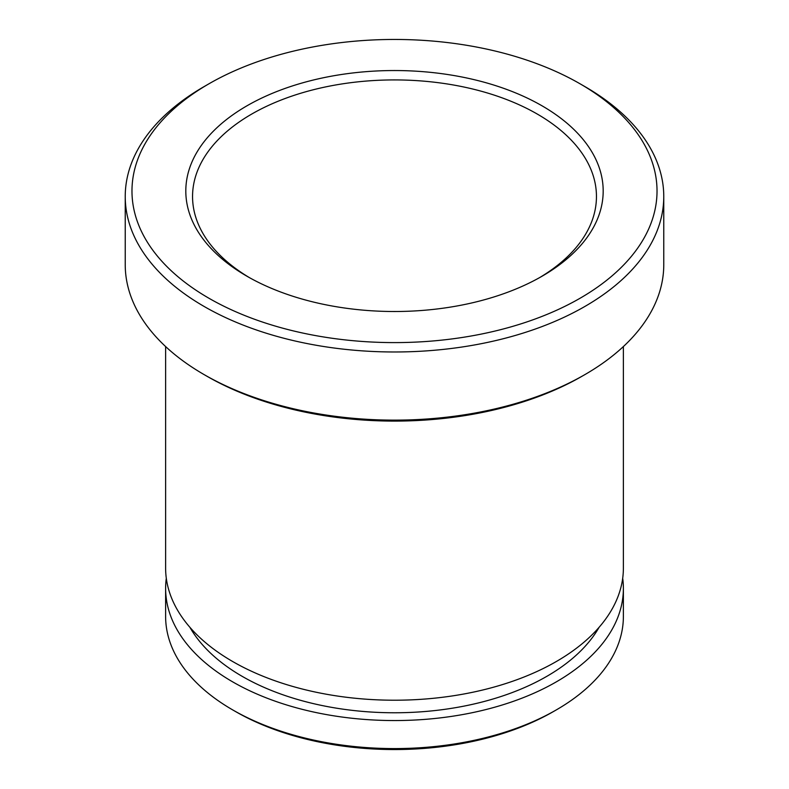 <?xml version="1.0" encoding="UTF-8"?>
<svg xmlns="http://www.w3.org/2000/svg" width="789" height="789" viewBox="0 0 789 789"><rect width="100%" height="100%" fill="white"/><g stroke="black" fill="none" stroke-linecap="round" stroke-linejoin="round"><path stroke-width="1.18" d="M542.063 105.834A208.681 120.48 0 0 0 246.937 105.825A208.681 120.48 0 0 0 246.937 276.219L246.937 276.219A208.681 120.48 0 0 0 542.063 276.219A208.681 120.48 0 0 0 542.063 105.834M584.905 86.593L580.142 83.851A262.53 151.577 0 0 0 208.858 83.851A262.53 151.577 0 0 0 208.858 298.203A262.53 151.577 0 0 0 580.142 298.203A262.53 151.577 0 0 0 580.142 83.851A262.53 151.577 0 0 0 580.142 83.841L584.896 86.593A269.266 155.463 0 0 0 584.896 86.593A269.266 155.463 0 0 1 663.766 196.52A269.266 155.463 0 0 1 497.543 340.148A269.266 155.463 0 0 1 204.104 306.448A269.266 155.463 0 0 1 125.234 196.52A269.266 155.463 0 0 1 204.095 86.593L208.858 83.851M539.646 277.59A201.945 116.594 0 0 0 537.299 114.07A201.945 116.594 0 0 0 252.884 113.399A201.945 116.594 0 0 0 249.354 277.59M125.234 196.52L125.234 264.67A269.266 155.463 0 0 0 204.095 374.597A269.266 155.463 0 0 0 204.104 374.597A269.266 155.463 0 0 0 584.905 374.597A269.266 155.463 0 0 0 663.766 264.67L663.766 196.52M206.955 376.245L206.955 376.245A265.222 153.125 0 0 0 206.955 376.254L204.104 374.597L206.955 376.245A265.222 153.125 0 0 0 582.045 376.245L584.905 374.597M166.301 578.248A228.879 132.138 0 0 0 165.621 588.416L165.621 616.446A228.879 132.138 0 0 0 232.656 709.883L232.656 709.883A228.879 132.138 0 0 0 556.344 709.883A228.879 132.138 0 0 0 623.379 616.446L623.379 588.416A228.879 132.138 0 0 0 622.699 578.248M165.621 588.416A228.879 132.138 0 0 0 232.656 681.854A228.879 132.138 0 0 0 482.089 710.494A228.879 132.138 0 0 0 623.379 588.416M165.621 346.568L165.621 568.08A228.879 132.138 0 0 0 232.656 661.517A228.879 132.138 0 0 0 482.089 690.158A228.879 132.138 0 0 0 623.379 568.08L623.379 346.568M599.127 627.265A215.417 124.366 180 0 1 242.184 676.351A215.417 124.366 180 0 1 189.873 627.265M235.517 711.53L232.656 709.883L235.517 711.53A224.835 129.81 0 0 0 553.484 711.53L556.344 709.883"/></g></svg>
